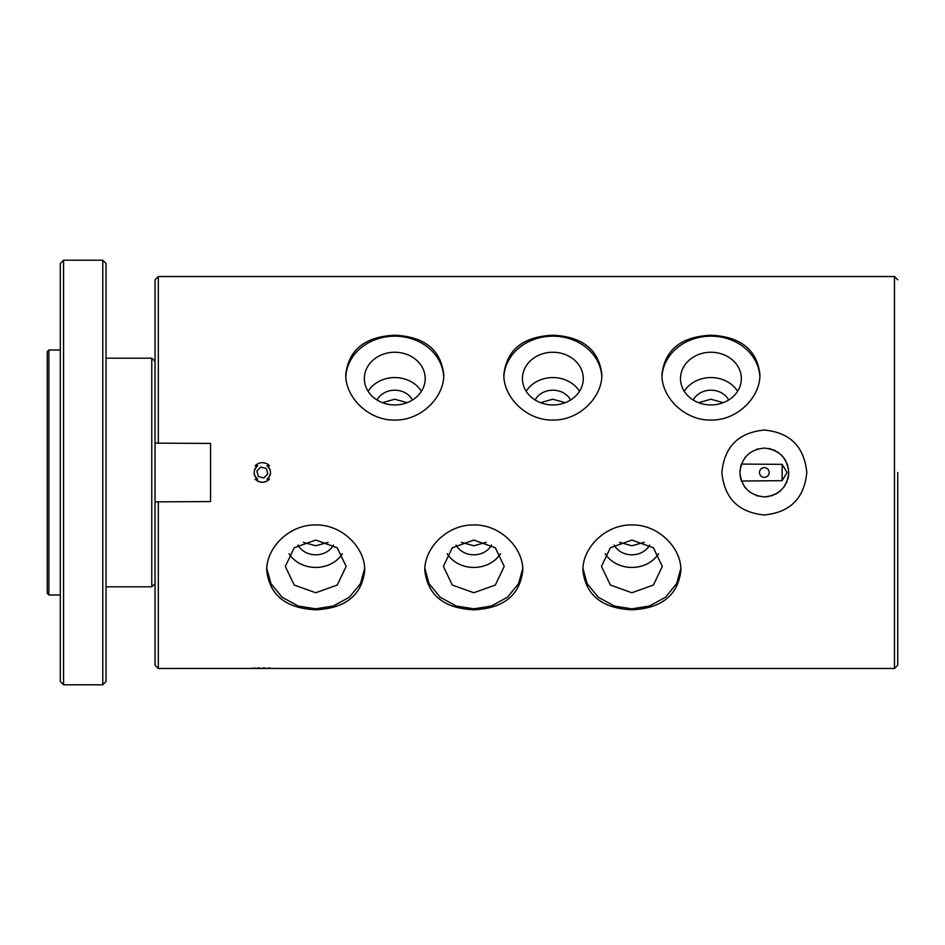 <?xml version="1.0" encoding="UTF-8"?>
<svg xmlns="http://www.w3.org/2000/svg" width="945" height="945" viewBox="0 0 945 945"><rect width="100%" height="100%" fill="white"/><g stroke="black" fill="none" stroke-linecap="round" stroke-linejoin="round"><path stroke-width="1.42" d="M47.25 351.658L47.25 593.342L48.88 594.984L48.88 350.016L47.25 351.658M63.575 260.206L63.575 684.794L60.315 681.534L60.315 263.466L63.575 260.206L102.769 260.206L102.769 684.794L63.575 684.794M60.315 263.466L60.315 350.016L48.88 350.016M48.88 594.984L60.315 594.984L60.315 681.534M60.315 547.616L60.315 577.017M60.315 367.983L60.315 397.384M102.769 684.794L106.041 681.534L106.041 263.466L102.769 260.206M155.027 361.451L151.767 358.19L106.041 358.19M151.767 358.19L151.767 586.81L106.041 586.81M303.369 542.324L315.724 545.785L328.08 542.324M461.455 542.324L473.811 545.785L486.155 542.324M619.53 542.324L631.886 545.785L644.242 542.324M266.325 468.507L267.789 473.965L263.785 477.969L258.316 476.493L256.863 471.035L260.867 467.031L266.325 468.507M262.32 467.598A4.902 4.902 0 0 1 263.596 467.763M257.595 473.764A4.902 4.902 0 0 1 257.43 472.5M768.793 474.52L769.23 472.488C768.876 469.535 767.245 467.893 764.328 467.598L764.221 467.598M764.41 467.598L764.328 467.598C761.41 467.893 759.78 469.535 759.426 472.5C759.78 475.465 761.41 477.107 764.328 477.402L764.434 477.402M764.245 477.402L764.328 477.402C767.245 477.107 768.876 475.465 769.23 472.5M297.97 545.005A19.597 16.975 180 0 0 315.724 554.809A19.597 16.975 180 0 0 333.49 545.005M456.045 545.005A19.597 16.975 180 0 0 473.811 554.809A19.597 16.975 180 0 0 491.565 545.005M614.132 545.005A19.597 16.975 180 0 0 631.886 554.809A19.597 16.975 180 0 0 649.652 545.005M407.118 402.676L394.762 399.215L382.418 402.676M565.204 402.676L552.849 399.215L540.493 402.676M723.279 402.676L710.923 399.215L698.568 402.676M741.412 464.089L782.129 464.338L787.031 472.5L782.129 480.662L741.459 481.029M782.129 464.338L782.129 480.662M289.04 553.746A30.429 26.354 180 0 0 315.724 567.437A30.429 26.354 180 0 0 342.409 553.746M447.127 553.746A30.429 26.354 180 0 0 473.811 567.437A30.429 26.354 180 0 0 500.496 553.746M605.202 553.746A30.429 26.354 180 0 0 631.886 567.437A30.429 26.354 180 0 0 658.57 553.746M412.528 399.995A19.597 16.975 0 0 0 394.762 390.19A19.597 16.975 0 0 0 377.008 399.995M570.603 399.995A19.597 16.975 0 0 0 552.849 390.19A19.597 16.975 0 0 0 535.083 399.995M728.689 399.995A19.597 16.975 0 0 0 710.923 390.19A19.597 16.975 0 0 0 693.169 399.995M741.163 464.798L740.833 465.873M740.691 466.405L739.911 472.5M739.911 472.559L740.325 476.953M740.348 477.083L740.679 478.548M740.833 479.127L741.175 480.237M744.424 486.64L745.31 487.821M749.539 491.932L750.507 492.628M756.52 495.629L757.878 496.042M764.328 496.916C749.598 495.369 741.459 487.23 739.911 472.5C741.459 457.77 749.598 449.631 764.328 448.084C779.058 449.631 787.197 457.77 788.744 472.5C787.197 487.23 779.058 495.369 764.328 496.916L768.769 496.503M771.108 495.96L773.317 495.204M775.526 494.2L777.688 492.936M778.904 492.085L781.598 489.758M783.925 487.065L784.763 485.86M786.027 483.698L787.031 481.489M787.787 479.269L788.331 476.941M788.543 475.642L788.744 472.5M788.543 469.358L788.331 468.058M787.787 465.72L787.031 463.511M786.027 461.302L784.763 459.14M783.925 457.935L781.598 455.242M778.904 452.915L777.688 452.064M775.514 450.8L773.317 449.796M771.096 449.04L768.769 448.497M757.984 448.922L756.508 449.371M750.507 452.371L749.716 452.938M745.298 457.215L744.459 458.313M315.724 592.751L294.214 585.038L285.307 566.398L294.214 547.769L315.724 540.056L337.235 547.769L346.154 566.398L337.235 585.038L315.724 592.751M473.811 592.751L452.289 585.038L443.382 566.398L452.289 547.769L473.811 540.056L495.322 547.769L504.228 566.398L495.322 585.038L473.811 592.751M631.886 592.751L610.375 585.038L601.469 566.398L610.375 547.769L631.886 540.056L653.397 547.769L662.315 566.398L653.397 585.038L631.886 592.751M421.446 391.254A30.429 26.354 0 0 0 394.762 377.563A30.429 26.354 0 0 0 368.077 391.254M579.533 391.254A30.429 26.354 0 0 0 552.849 377.563A30.429 26.354 0 0 0 526.164 391.254M737.608 391.254A30.429 26.354 0 0 0 710.923 377.563A30.429 26.354 0 0 0 684.239 391.254M266.785 568.441L270.931 583.573L282.035 597.205L298.277 606.052L315.724 608.828L333.172 606.052L349.414 597.205L360.529 583.573L364.664 568.441M424.872 568.441L429.006 583.573L440.122 597.205L456.352 606.052L473.811 608.828L491.258 606.052L507.5 597.205L518.604 583.573L522.739 568.441M582.947 568.441L587.093 583.573L598.197 597.205L614.439 606.052L631.886 608.828L649.333 606.052L665.575 597.205L676.691 583.573L680.825 568.441M394.762 404.944A30.429 26.354 180 0 1 364.345 378.602A30.429 26.354 180 0 1 394.762 352.249A30.429 26.354 180 0 1 425.191 378.602A30.429 26.354 180 0 1 394.762 404.944M552.849 404.944A30.429 26.354 180 0 1 522.42 378.602A30.429 26.354 180 0 1 552.849 352.249A30.429 26.354 180 0 1 583.266 378.602A30.429 26.354 180 0 1 552.849 404.944M710.923 404.944A30.429 26.354 180 0 1 680.506 378.602A30.429 26.354 180 0 1 710.923 352.249A30.429 26.354 180 0 1 741.352 378.602A30.429 26.354 180 0 1 710.923 404.944M155.027 501.878L155.027 443.122L210.558 443.429L210.558 501.571L155.027 501.878L155.027 665.197L158.299 668.469L276.377 668.446M158.299 443.429L158.299 276.531L155.027 279.803L155.027 443.122M255.185 479.209L257.666 479.209C253.047 474.733 253.047 470.267 257.666 465.79L255.185 465.79A9.793 9.793 0 0 1 269.467 465.79L266.986 465.79C271.605 470.267 271.605 474.733 266.986 479.209L269.467 479.209C264.706 483.297 259.946 483.297 255.185 479.209L257.89 481.241M266.986 479.209A8.162 8.162 0 0 0 266.986 465.79M257.666 465.79A8.162 8.162 0 0 0 257.666 479.209M806.794 472.5L806.794 472.5C804.301 498.275 790.15 512.438 764.328 514.954C738.553 512.473 724.402 498.322 721.874 472.5C724.354 446.725 738.506 432.562 764.328 430.046C790.103 432.526 804.254 446.678 806.794 472.5M897.75 472.5L897.75 665.197L897.75 472.5M269.467 479.209L266.785 481.218M266.218 481.489L262.828 482.281M262.344 482.293L258.434 481.489M315.724 609.797C285.945 608.332 269.62 595.232 266.738 570.485C266.195 547.793 289.335 524.404 315.724 524.947C342.031 524.357 365.313 547.852 364.723 570.485C361.852 595.232 345.516 608.344 315.724 609.797M473.811 609.797C444.02 608.332 427.695 595.232 424.813 570.485C424.281 547.793 447.422 524.404 473.799 524.947C500.106 524.357 523.388 547.852 522.798 570.485C519.927 595.232 503.602 608.344 473.811 609.797M631.886 609.797C602.107 608.332 585.77 595.232 582.9 570.485C582.356 547.793 605.497 524.404 631.886 524.947C658.192 524.357 681.475 547.852 680.884 570.485C678.014 595.232 661.677 608.344 631.886 609.797M260.099 667.997L257.489 668.044M255.103 668.127L253.024 668.221M252.823 668.233L251.311 668.316M270.53 668.127L268.061 668.044M265.533 667.997L262.816 667.973M443.701 376.559A48.986 42.431 0 0 0 394.762 336.172A48.986 42.431 0 0 0 345.835 376.559M601.788 376.559A48.986 42.431 0 0 0 552.849 336.172A48.986 42.431 0 0 0 503.909 376.559M759.863 376.559A48.986 42.431 0 0 0 710.923 336.172A48.986 42.431 0 0 0 661.996 376.559M158.299 501.571L158.299 668.469M255.185 465.79L256.686 464.491M267.955 464.479L269.467 465.79M897.75 665.197L894.478 668.469L894.478 276.531L897.75 279.803M394.762 420.053C368.455 420.643 345.185 397.148 345.776 374.515C348.646 349.768 364.971 336.656 394.762 335.203C424.541 336.668 440.878 349.768 443.76 374.515C444.292 397.207 421.151 420.608 394.762 420.053M552.849 420.053C526.542 420.643 503.26 397.148 503.85 374.515C506.721 349.768 523.058 336.656 552.849 335.203C582.628 336.668 598.953 349.768 601.835 374.515C602.378 397.207 579.226 420.608 552.849 420.053M710.923 420.053C684.617 420.643 661.346 397.148 661.937 374.515C664.807 349.768 681.132 336.656 710.923 335.203C740.703 336.668 757.039 349.768 759.922 374.515C760.453 397.207 737.313 420.608 710.923 420.053M155.027 583.549L151.767 586.81M276.696 668.469L894.478 668.469M158.299 276.531L894.478 276.531"/></g></svg>
